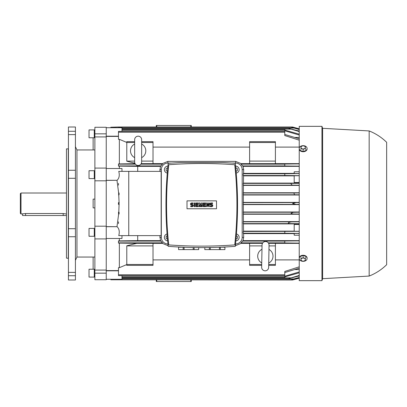 <?xml version="1.0" encoding="UTF-8"?>
<svg xmlns="http://www.w3.org/2000/svg" width="407" height="407" viewBox="0 0 407 407"><rect width="100%" height="100%" fill="white"/><g stroke="black" fill="none" stroke-linecap="round" stroke-linejoin="round"><path stroke-width="0.61" d="M138.151 165.471A3.495 3.495 0 0 1 134.656 161.976L134.656 139.682A3.495 3.495 0 0 1 138.151 136.182A3.495 3.495 0 0 1 141.646 139.682L141.646 161.976A3.495 3.495 0 0 1 138.151 165.471M141.646 144.027A7.652 7.652 0 0 1 141.646 157.631M134.656 157.631A7.652 7.652 0 0 1 134.656 144.027M141.646 144.582L141.646 139.682M261.966 249.822L262.052 244.968A3.495 3.495 0 0 1 265.608 241.529A3.495 3.495 0 0 1 269.042 245.09L268.656 267.379A3.495 3.495 0 0 1 265.094 270.813A3.495 3.495 0 0 1 261.66 267.257L261.747 262.373M268.966 249.43A7.652 7.652 0 0 1 268.727 263.034M261.737 262.912A7.652 7.652 0 0 1 261.976 249.308M268.956 249.984L269.042 245.09M201.75 246.118A445.721 445.721 0 0 0 234.732 244.897A365.425 365.425 0 0 0 234.732 164.728A445.721 445.721 0 0 0 168.768 164.728A365.425 365.425 0 0 0 168.768 244.897A445.721 445.721 0 0 0 201.75 246.118M223.606 245.584L224.812 245.523M224.929 245.518L229.049 245.284M193.198 247.517L193.198 249.613L178.587 249.613L178.597 247.212L183.125 247.212M198.677 247.588L198.677 249.613L193.198 249.613M194.119 249.613L194.119 247.537M198.692 247.588L198.677 249.613M219.424 247.253L219.424 249.613L204.813 249.613L204.828 247.588L204.813 249.613M220.375 247.212L224.903 247.212L224.903 249.613L219.424 249.613M220.345 249.613L220.345 247.212M224.918 246.998L224.903 249.613M208.638 205.469L208.638 202.956L209.29 202.956L209.29 206.67L208.638 206.67L207.326 204.156L207.326 206.67L206.67 206.67L206.67 202.956L207.326 202.956L208.638 205.469M202.299 202.956L202.299 206.67L201.643 206.67L201.643 204.813L200.987 206.67L200.549 206.67L199.893 204.813L199.893 206.67L199.237 206.67L199.237 202.956L200.112 202.956L200.768 205.25L201.424 202.956L202.299 202.956M194.21 206.67L194.21 202.956L194.867 202.956L194.867 206.67L194.21 206.67M191.59 202.956A1.094 1.094 0 0 0 190.496 204.044A1.094 1.094 0 0 0 191.59 205.138L192.246 205.138A0.438 0.438 0 0 1 192.684 205.576A0.438 0.438 0 0 1 192.246 206.013L190.715 206.013L190.715 206.67L192.246 206.67A1.094 1.094 0 0 0 193.335 205.576A1.094 1.094 0 0 0 192.246 204.482L191.59 204.482A0.438 0.438 0 0 1 191.153 204.044A0.438 0.438 0 0 1 191.59 203.607L193.116 203.607L193.116 202.956L191.59 202.956M196.398 203.607L196.398 204.482L198.143 204.482L198.143 205.138L196.398 205.138L196.398 206.013L198.362 206.013L198.362 206.67L195.742 206.67L195.742 202.956L198.362 202.956L198.362 203.607L196.398 203.607M203.826 203.607L203.826 204.482L205.576 204.482L205.576 205.138L203.826 205.138L203.826 206.013L205.794 206.013L205.794 206.67L203.174 206.67L203.174 202.956L205.794 202.956L205.794 203.607L203.826 203.607M211.04 202.956A1.094 1.094 0 0 0 209.946 204.044A1.094 1.094 0 0 0 211.04 205.138L211.696 205.138A0.438 0.438 0 0 1 212.133 205.576A0.438 0.438 0 0 1 211.696 206.013L210.165 206.013L210.165 206.67L211.696 206.67A1.094 1.094 0 0 0 212.79 205.576A1.094 1.094 0 0 0 211.696 204.482L211.04 204.482A0.438 0.438 0 0 1 210.602 204.044A0.438 0.438 0 0 1 211.04 203.607L212.571 203.607L212.571 202.956L211.04 202.956M209.386 247.537L209.386 249.613M210.307 249.613L210.307 247.517M183.155 247.212L183.155 249.613M184.081 249.613L184.081 247.253M216.504 208.766L187.001 208.766L187.001 200.855L216.504 200.855L216.504 208.766M174.455 245.284L178.576 245.518M178.693 245.523L179.894 245.584M180.311 162.541L168.213 163.283C165.211 190.969 165.211 218.656 168.213 246.337C190.573 248.016 212.932 248.016 235.287 246.337C238.293 218.656 238.293 190.969 235.287 163.283L223.194 162.541L180.311 162.541M236.233 173.067A3.495 3.495 0 0 0 239.123 169.622A3.495 3.495 0 0 0 235.587 166.127M235.745 167.674L237.378 168.615L237.378 170.635L236.085 171.378M167.913 166.127A3.495 3.495 0 0 0 164.377 169.622A3.495 3.495 0 0 0 167.272 173.067M167.414 171.378L166.127 170.635L166.127 168.615L167.76 167.674M167.063 233.974A3.495 3.495 0 0 0 167.653 240.868M167.501 239.179L166.127 238.385L166.127 236.365L167.206 235.745M235.846 240.868A3.495 3.495 0 0 0 236.436 233.974M236.299 235.745L237.378 236.365L237.378 238.385L236.004 239.179M153.012 243.361L162.307 243.361L167.877 245.609L167.877 243.93A6.558 6.558 0 0 1 161.32 237.378L161.32 169.622A6.558 6.558 0 0 1 167.877 163.07L171.25 163.07L167.877 163.07L167.877 161.391L162.307 163.639L153.012 163.639M249.613 163.639L241.198 163.639L235.628 161.391L235.628 163.07L232.255 163.07L235.628 163.07A6.558 6.558 0 0 1 242.185 169.622L242.185 237.378A6.558 6.558 0 0 1 235.628 243.93L235.628 245.609L241.198 243.361L249.613 243.361M303.159 257.677L304.253 258.262A2.188 1.547 180 0 0 302.07 258.262L303.159 257.677L303.159 256.578M305.347 258.567L305.347 259.6A2.188 1.547 180 0 0 304.253 258.262L305.347 258.567L305.347 257.468M305.347 260.353L304.253 260.938A2.188 1.547 180 0 0 305.347 259.6L305.347 260.353M304.253 260.938L303.159 261.243L302.07 260.938A2.188 1.547 180 0 0 304.253 260.938M302.07 260.938L300.977 260.353L300.977 259.6A2.188 1.547 180 0 0 302.07 260.938M300.977 259.6L300.977 258.567L302.07 258.262A2.188 1.547 180 0 0 300.977 259.6M300.977 257.468L300.977 258.567M303.159 145.757L304.253 146.062A2.188 1.547 0 0 0 302.07 146.062L303.159 145.757M305.347 146.647L305.347 147.4A2.188 1.547 0 0 0 304.253 146.062L305.347 146.647M305.347 148.433L304.253 148.738A2.188 1.547 0 0 0 305.347 147.4L305.347 149.532M304.253 148.738L303.159 149.323L302.07 148.738A2.188 1.547 0 0 0 304.253 148.738M302.07 148.738L300.977 148.433L300.977 147.4A2.188 1.547 0 0 0 302.07 148.738M300.977 147.4L300.977 146.647L302.07 146.062A2.188 1.547 0 0 0 300.977 147.4M303.159 150.422L303.159 149.323M300.977 149.532L300.977 148.433M307.097 258.053L307.097 258.547A3.933 2.783 180 0 0 303.159 255.764A3.933 2.783 180 0 0 299.226 258.547L299.226 258.053A3.933 2.783 180 0 1 303.159 255.27A3.933 2.783 180 0 1 307.097 258.053M299.226 258.547A3.933 2.783 180 0 0 303.159 261.33A3.933 2.783 180 0 0 307.097 258.547M307.097 148.947L307.097 148.453A3.933 2.783 0 0 0 303.159 145.67A3.933 2.783 0 0 0 299.226 148.453L299.226 148.947A3.933 2.783 0 0 0 303.159 151.73A3.933 2.783 0 0 0 307.097 148.947M299.226 148.453A3.933 2.783 0 0 0 303.159 151.236A3.933 2.783 0 0 0 307.097 148.453M321.957 126.348L299.226 126.348L299.226 280.652L321.957 280.652L321.957 126.348L322.614 128.317L322.614 278.683L321.957 280.652M369.164 276.063C375.753 273.443 381.583 269.653 386.65 264.698L386.65 142.302C381.583 137.347 375.753 133.557 369.164 130.937L369.164 276.063L322.614 278.683M66.244 193.01L21.006 193.01L20.35 193.666L20.35 213.334L21.006 213.99L25.595 213.533L63.187 213.533L66.244 213.99M22.538 213.99L22.538 215.522L66.244 215.522M21.006 193.01L21.006 213.99M94.266 235.475L94.266 228.419L89.021 228.419L89.021 236.289L94.266 236.289L94.266 235.475M94.877 236.289L94.388 236.289L94.266 228.597M94.266 277.096L94.266 269.231L89.021 269.231L89.021 277.096L94.266 277.096L89.021 277.096M94.388 277.096L94.877 277.096L94.266 276.923L94.388 269.231L94.877 269.231L94.388 269.231M94.266 131.441L94.266 129.904L89.021 129.904L89.021 137.77L94.266 137.77L94.266 131.441M94.877 137.77L94.266 137.597L94.266 130.077M94.266 175.158L94.266 170.711L89.021 170.711L89.021 178.581L94.266 178.581L94.266 175.158M94.877 136.93L106.242 136.93L106.242 127.279L94.877 127.279L94.877 180.805L94.877 178.581L94.388 178.581L94.266 170.884M94.877 149.954L76.954 149.954L76.954 257.046L75.427 260.322M68.432 178.297L68.432 170.253L75.427 170.253L75.427 178.297L68.432 178.297L68.432 228.703L75.427 228.703L75.427 279.996L68.432 279.996L68.432 275.722L75.427 275.722L68.432 275.722L68.432 272.39L75.427 272.39M75.427 178.297L75.427 228.703M66.463 258.14L66.463 148.86L66.463 258.14L68.432 258.313M106.242 168.086L94.877 168.086L106.242 168.086L106.242 136.93L106.242 180.805L94.877 180.805L94.877 238.914L106.242 238.914L106.242 270.07L94.877 270.07L94.877 279.721L106.242 279.721L106.242 238.914L94.877 238.914L94.877 270.07M94.877 238.914L106.242 238.914L106.242 180.805L106.242 226.195L94.877 226.195M75.427 236.747L68.432 236.747L68.432 228.703M68.432 134.61L68.432 131.278L75.427 131.278L75.427 134.61L68.432 134.61L68.432 170.253M93.127 257.046L93.127 269.231M94.877 168.086L94.877 170.711L94.388 170.711M94.877 199.13L93.127 199.13L93.127 207.87L94.877 207.87M93.127 137.77L93.127 149.954M75.427 131.278L75.427 127.004L68.432 127.004L68.432 131.278M68.432 236.747L68.432 272.39M75.427 134.61L75.427 170.253M110.831 127.717L110.831 127.223L118.483 127.004L292.541 127.004L299.226 128.795L295.67 127.849L293.798 127.849M295.823 127.89L292.541 127.004L295.823 127.89M293.798 279.151L295.67 279.151L299.226 278.2L292.541 279.996L118.483 279.777L291.102 279.777L299.226 277.696M295.823 279.11L292.541 279.996L295.823 279.11M106.242 238.477L121.978 238.477L121.978 235.628M106.242 180.393L117.119 180.301C119.241 178.19 119.785 175.214 118.752 171.372L128.754 171.372L128.754 235.628L118.752 235.628C119.785 231.787 119.241 228.81 117.119 226.699L106.242 226.607M110.831 279.283L110.831 279.777L118.483 279.777L118.483 279.283L106.242 279.283L121.978 279.283L121.978 275.625M121.978 131.375L121.978 127.717L106.242 127.717L118.483 127.717L118.483 127.223L291.102 127.223L299.226 129.543M121.978 171.372L121.978 168.523L106.242 168.523M119.358 238.477L119.358 240.888L118.483 240.888L118.483 243.086L136.691 243.345L126.786 245.797L126.786 265.354L153.012 265.354L153.012 264.479L126.786 264.479M119.358 243.086L119.358 267.674L118.483 267.674L118.483 275.625L284.783 275.625L284.783 271.449L299.226 266.834M126.786 264.57L119.358 267.674M137.714 235.628L137.714 240.639L119.358 240.888M299.226 140.166L284.783 135.551L284.783 131.375L118.483 131.375L118.483 139.326L119.358 139.326L119.358 163.914L118.483 163.914L118.483 166.112L137.714 166.361L137.714 171.372M119.358 166.112L119.358 168.523M119.358 139.326L126.786 142.43M135.099 163.68L119.358 163.914M134.656 141.646L126.786 141.646L126.786 161.203L134.88 163.207M118.483 270.589L106.242 270.589M116.987 180.393L118.656 192.984L119.078 202.62L118.483 202.62L118.483 204.38L119.078 204.38L118.788 212.225L118.483 212.225L118.656 214.016L116.987 226.607M106.242 136.411L118.483 136.411M167.877 245.609L168.137 245.609M235.368 245.609L235.628 245.609M249.613 259.9L153.012 259.9M299.226 175.727L294.2 175.727L294.2 182.524L299.226 182.524M299.226 183.099L243.467 183.099L243.559 175.87L294.2 175.87M299.226 192.76L243.391 192.76L243.442 185.409L299.226 185.409M299.226 202.396L243.361 202.396L243.376 194.999L299.226 194.999M299.226 212.001L243.376 212.001L243.361 204.604L299.226 204.604M299.226 221.591L243.442 221.591L243.391 214.24L299.226 214.24M294.2 231.13L243.559 231.13L243.467 223.901L299.226 223.901M299.226 224.476L294.2 224.476L294.2 231.273L299.226 231.273M299.226 240.639L243.055 240.639L243.671 237.378L243.6 233.613L294.2 233.613M275.407 243.361L299.226 243.361M299.226 259.9L275.407 259.9M159.865 235.628L160.45 240.639L137.714 240.639M137.714 166.361L160.45 166.361L159.865 171.372M153.012 147.1L249.613 147.1M235.628 161.391L167.877 161.391M275.407 147.1L299.226 147.1M299.226 163.639L275.407 163.639M294.2 173.387L243.6 173.387L243.671 169.622L243.055 166.361L299.226 166.361M299.226 275.931L288.4 278.683L299.226 275.422M141.219 163.655L153.012 163.655L153.012 141.646L141.646 141.646M299.226 131.578L288.4 128.317L299.226 131.069M136.691 243.345L153.012 243.345L153.012 264.479M162.307 163.639L162.515 164.158L160.45 166.361M299.226 194.8L294.622 194.76L293.798 193.01L299.226 192.959M243.376 194.999L243.391 192.76M128.754 171.372L161.152 171.372L161.152 235.628L128.754 235.628M294.693 137.439L299.226 137.439M299.226 135.038L284.783 130.774L284.783 129.411L121.978 129.411M119.078 204.38L119.078 202.62M299.226 185.205L292.246 185.139L290.613 183.394L299.226 183.308M243.442 185.409L243.177 183.394L243.467 183.099M118.656 214.016L119.098 213.99L119.098 212.24L118.788 212.225M299.226 272.822L284.783 276.918M299.226 175.661L284.783 175.503L284.783 173.758L299.226 173.611M243.559 175.87L243.213 175.524L243.213 173.779L243.6 173.387M299.226 269.561L294.693 269.561M159.834 237.378L161.32 237.378L161.32 169.622L159.834 169.622M160.45 240.639L162.515 242.842L162.307 243.361M243.671 169.622L242.185 169.622L242.185 237.378L243.671 237.378M243.6 233.613L243.213 233.221L243.213 231.476L243.559 231.13M243.467 223.901L243.177 223.606L243.442 221.591M243.391 214.24L243.376 212.001M243.361 204.604L243.361 202.396M118.788 194.775L119.098 194.76L119.098 193.01L118.656 192.984M118.483 223.606L118.483 221.861L118.483 223.606M118.483 185.139L118.483 183.394L118.483 185.139M275.407 163.655L249.613 163.655L249.613 141.646L275.407 141.646L275.407 163.655M249.613 161.101L275.407 161.101M249.613 142.521L275.407 142.521M299.226 173.524L294.2 173.524L294.2 171.8M284.783 130.082L299.226 134.178M243.055 166.361L240.99 164.158L241.198 163.639M299.226 166.137L284.783 165.985L284.783 164.046L299.226 163.884M284.783 134.463L299.226 138.812M153.012 245.899L126.786 245.899M121.978 277.589L284.783 277.589L284.783 276.226L299.226 271.962M121.978 278.932L293.798 278.932L299.226 277.457M299.226 235.21L294.2 235.21L294.2 233.476L299.226 233.476M243.213 231.476L299.226 231.339M299.226 223.692L290.41 223.601L288.828 223.382L288.298 222.95L289.255 222.283L291.58 221.886L299.226 221.795M299.226 214.041L293.188 213.97L291.61 213.685L291.076 213.227L293.188 212.342L299.226 212.2M299.226 243.116L284.783 242.954L284.783 241.015L299.226 240.863M299.226 233.389L284.783 233.242L284.783 231.497L285.404 231.476M299.226 204.406L243.132 204.375M243.132 202.625L299.226 202.594M295.823 202.625L292.541 203.5L295.823 204.375M299.226 268.188L284.783 272.537M293.798 278.932L291.102 279.777M291.102 127.223L299.226 129.304M241.198 243.361L240.99 242.842L243.055 240.639M191.259 281.527L191.259 279.996L191.259 281.527L190.822 281.527L190.822 279.996M156.293 281.527L156.293 279.996L156.293 281.527L190.822 281.527M191.259 125.473L191.259 127.004L191.259 125.473L156.731 125.473L156.731 127.004M156.293 125.473L156.293 127.004L156.293 125.473L156.731 125.473M126.786 142.521L134.656 142.521M141.646 142.521L153.012 142.521M126.786 161.101L134.656 161.101M141.646 161.101L153.012 161.101M262.032 245.899L249.613 245.899L249.613 243.345L262.479 243.345M268.61 243.345L275.407 243.345L275.407 265.354L268.686 265.354M261.696 265.354L249.613 265.354L249.613 264.479L261.711 264.479M275.407 264.479L268.701 264.479M249.613 245.899L249.613 264.479M275.407 245.899L269.027 245.899M63.187 213.533L63.187 215.522M25.595 213.533L25.595 215.522M66.463 148.86L68.259 148.86L68.259 258.14M106.242 273.163L94.877 273.163M106.242 133.837L94.877 133.837M106.242 226.699L117.119 226.699M106.242 270.823L118.483 270.823M106.242 136.177L118.483 136.177M106.242 180.301L117.119 180.301M121.978 129.161L290.613 129.161M121.978 128.068L293.798 128.068M118.483 164.158L135.424 164.158M140.883 164.158L162.515 164.158M118.483 165.908L161.182 165.908M243.137 194.76L294.622 194.76M118.483 132.219L284.783 132.219M243.137 193.01L293.798 193.01M121.978 130.255L284.783 130.255M118.483 204.375L119.226 204.375M243.177 185.139L292.246 185.139M118.483 212.24L119.098 212.24M243.177 183.394L290.613 183.394M118.483 213.99L119.098 213.99M243.213 175.524L285.404 175.524M118.483 241.092L161.182 241.092M118.483 242.842L162.515 242.842M118.483 194.76L119.098 194.76M118.483 193.01L119.098 193.01M243.213 173.779L284.783 173.779M240.99 164.158L284.783 164.158M121.978 276.745L284.783 276.745M121.978 277.839L290.613 277.839M243.177 223.606L290.613 223.606M243.177 221.861L292.246 221.861M243.137 213.99L293.798 213.99M118.483 274.781L284.783 274.781M243.213 233.221L284.783 233.221M242.318 241.092L284.783 241.092M243.137 212.24L294.622 212.24M242.318 165.908L284.783 165.908M240.99 242.842L262.82 242.842M268.274 242.842L284.783 242.842M118.483 202.625L119.226 202.625M156.731 281.527L156.731 279.996M190.822 125.473L190.822 127.004M141.646 157.092L141.646 161.976M262.052 244.968L261.66 267.257M178.587 246.998L178.587 249.613M369.164 130.937L322.614 128.317M94.877 228.419L94.388 228.419M94.266 269.231L89.021 269.231M94.877 129.904L94.388 129.904M76.954 257.046L94.877 257.046M76.954 149.954L75.427 146.678M299.226 171.79L294.2 171.79M121.978 128.317L288.4 128.317M121.978 278.683L288.4 278.683"/></g></svg>

